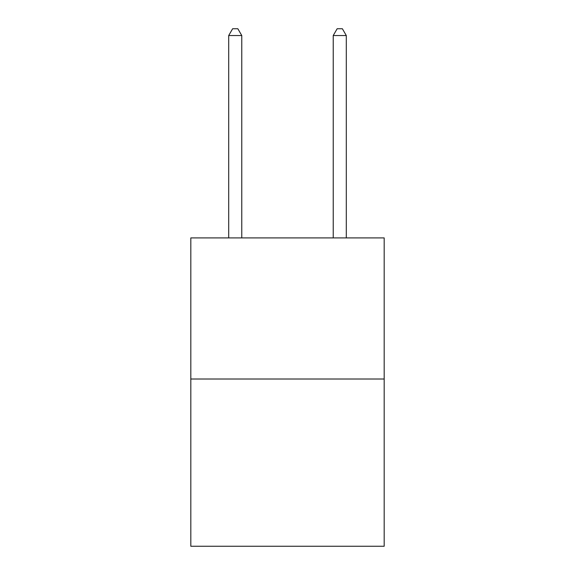 <?xml version="1.0" encoding="UTF-8"?>
<svg xmlns="http://www.w3.org/2000/svg" width="575" height="575" viewBox="0 0 575 575"><rect width="100%" height="100%" fill="white"/><g stroke="black" fill="none" stroke-linecap="round" stroke-linejoin="round"><path stroke-width="0.86" d="M384.186 379.011L384.186 237.906L190.814 237.906L190.814 546.25L384.186 546.25L384.186 379.011L190.814 379.011M241.773 237.906L241.773 35.542L228.706 35.542L228.706 237.906M228.706 35.542L232.623 28.75L237.849 28.75L241.773 35.542M346.294 237.906L346.294 35.542L333.227 35.542L333.227 237.906M333.227 35.542L337.151 28.75L342.377 28.75L346.294 35.542"/></g></svg>

